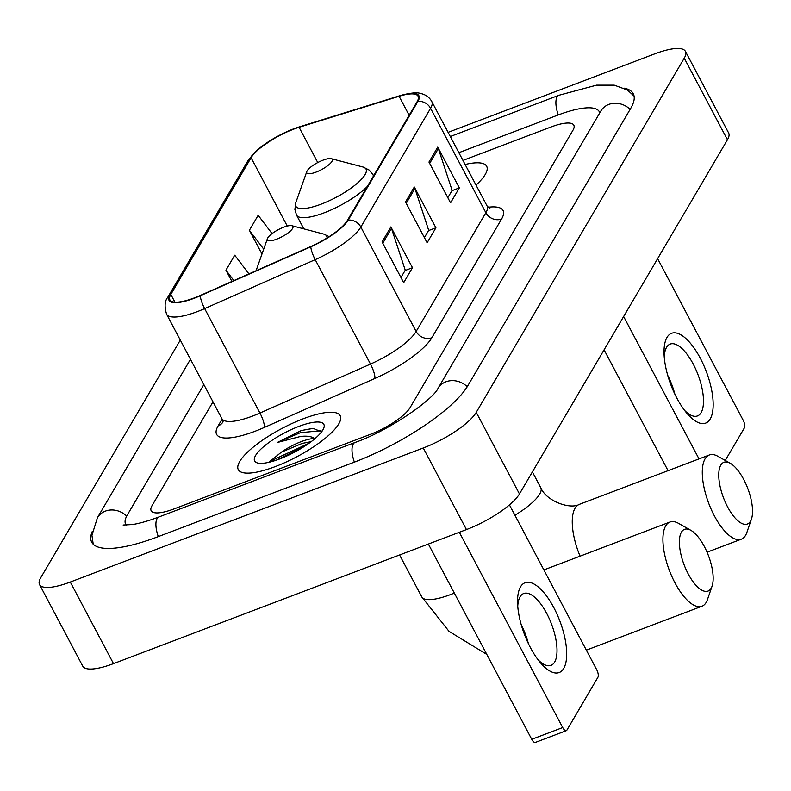 <?xml version="1.0" encoding="UTF-8"?>
<svg xmlns="http://www.w3.org/2000/svg" width="791" height="791" viewBox="0 0 791 791"><rect width="100%" height="100%" fill="white"/><g stroke="black" fill="none" stroke-linecap="round" stroke-linejoin="round"><path stroke-width="1.19" d="M275.189 466.631A57.654 15.988 -27.9 0 0 340.199 415.71A57.654 15.988 -27.9 0 0 303.309 418.736A57.654 15.988 -27.9 0 0 238.299 469.656A57.654 15.988 -27.9 0 0 275.189 466.631A57.654 15.988 -27.9 0 0 340.199 415.71A57.654 15.988 -27.9 0 0 303.309 418.736A57.654 15.988 -27.9 0 0 238.299 469.656A57.654 15.988 -27.9 0 0 275.189 466.631M476.024 185.114A57.654 15.988 -27.9 0 0 486.673 166.278A57.654 15.988 -27.9 0 0 465.108 164.498A57.654 15.988 -27.9 0 1 486.673 166.278A57.654 15.988 -27.9 0 1 476.024 185.114M194.467 297.851A38.433 10.659 152.1 0 1 169.877 299.868A38.433 10.659 152.1 0 1 170.816 294.43L251.083 157.735A38.433 10.659 152.1 0 1 299.077 127.292L399.079 96.284A38.433 10.659 152.1 0 1 418.073 96.205A38.433 10.659 152.1 0 1 417.134 101.644L347.407 220.392A38.433 10.659 152.1 0 1 310.883 246.476L200.341 295.429A38.433 10.659 152.1 0 1 194.467 297.851M194.23 298.247A39.392 10.926 -27.9 0 0 200.261 295.765L310.794 246.812A39.392 10.926 -27.9 0 0 348.228 220.076L417.964 101.327A39.392 10.926 -27.9 0 0 399.455 95.84L299.453 126.847A39.392 10.926 -27.9 0 0 284.058 132.987A39.392 10.926 -27.9 0 0 274.042 138.287A39.392 10.926 -27.9 0 0 250.263 158.052L169.986 294.736A39.392 10.926 -27.9 0 0 194.23 298.247M212.997 401.838L152.04 505.647A36.03 9.996 -27.9 0 0 151.16 510.749A36.03 9.996 -27.9 0 0 174.208 508.85L370.297 434.378A36.03 9.996 -27.9 0 0 410.054 407.662L572.931 130.288A36.03 9.996 -27.9 0 0 573.811 125.186A36.03 9.996 -27.9 0 0 550.763 127.084L462.953 160.425L550.763 127.084A36.03 9.996 -27.9 0 1 573.811 125.186A36.03 9.996 -27.9 0 1 572.931 130.288L410.054 407.662A36.03 9.996 -27.9 0 1 370.297 434.378L174.208 508.85A36.03 9.996 -27.9 0 1 151.16 510.749A36.03 9.996 -27.9 0 1 152.04 505.647L212.997 401.838M390.873 226.918L412.467 267.714L403.677 282.684L382.083 241.888L390.873 226.918A9.611 8.424 -149.6 0 1 391.496 228.381L382.785 243.213M437.739 147.106L459.344 187.892L450.554 202.862L428.959 162.066L437.739 147.106A9.611 8.424 -149.6 0 1 438.372 148.57L429.661 163.401M414.306 187.012L435.91 227.808L427.12 242.768L405.516 201.982L414.306 187.012A9.611 8.424 -149.6 0 1 414.929 188.476L406.218 203.307M272.055 233.592L258.163 215.3L249.383 230.27L261.969 254.049M248.928 273.913L234.729 255.206L225.939 270.176L231.911 281.448M435.91 227.808L428.495 230.616M424.381 237.616L428.682 230.3L414.929 188.476M459.344 187.892L451.928 190.71M447.825 197.701L452.116 190.394L438.372 148.57M412.467 267.714L405.061 270.532M400.948 277.522L405.249 270.206L391.496 228.381M225.939 270.176L233.849 280.587M249.383 230.27L263.71 249.145M599.746 112.935A64.852 17.985 -27.9 0 0 599.291 111.699A64.852 17.985 -27.9 0 0 557.793 115.11L458.849 152.683M203.87 384.604L127.272 515.05A64.852 17.985 -27.9 0 0 125.68 524.235A64.852 17.985 -27.9 0 0 126.333 525.184M180.299 340.09L40.727 577.766A48.043 13.318 -27.9 0 0 39.55 584.569A48.043 13.318 -27.9 0 0 70.29 582.038L423.254 447.993A48.043 13.318 -27.9 0 0 476.251 412.358L684.245 58.168A48.043 13.318 -27.9 0 0 685.421 51.366A48.043 13.318 -27.9 0 0 654.681 53.887L448.092 132.354M39.55 584.569L82.748 666.151A48.043 13.318 -27.9 0 0 113.489 663.629L466.443 529.575A48.043 13.318 -27.9 0 0 519.45 493.95L727.443 139.75A48.043 13.318 -27.9 0 0 728.62 132.947L685.421 51.366M92.27 531.473A103.285 28.644 -27.9 0 0 91.716 542.221A103.285 28.644 -27.9 0 0 157.804 536.792L353.893 462.32A103.285 28.644 -27.9 0 0 467.847 385.711L630.724 108.337A103.285 28.644 -27.9 0 0 633.255 93.714A103.285 28.644 -27.9 0 0 624.059 88.137M321.591 431.827L313.048 428.366L301.302 430.531L277.245 442.515L300.432 436.484C306.77 435.693 311.535 436.375 314.709 438.55A27.141 7.524 -27.9 0 0 301.272 441.605A27.141 7.524 -27.9 0 0 281.359 452.185L302.211 443.395L311.199 441.645M279.698 458.948A39.154 10.856 -27.9 0 0 323.845 427.911A39.154 10.856 -27.9 0 0 298.8 426.418A39.154 10.856 -27.9 0 0 262.602 447.558A39.154 10.856 -27.9 0 0 257.589 462.992A39.154 10.856 -27.9 0 0 279.698 458.948M281.359 452.185L269.415 461.806M277.245 442.515L300.372 432.677L321.077 430.709M276.445 460.115L303.892 446.717M301.302 430.531L313.384 428.356M271.155 461.746L274.566 459.205L309.044 443.237M563.716 668.425A48.043 18.925 -110.8 0 1 540.431 662.72A48.043 18.925 -110.8 0 1 517.561 602.515A48.043 18.925 -110.8 0 1 520.527 586.843A48.043 18.925 -110.8 0 1 553.838 607.676A48.043 18.925 -110.8 0 1 563.716 668.425M538.098 659.813A38.433 15.138 69.2 0 0 551.001 665.369A38.433 15.138 69.2 0 0 554.629 662.077A38.433 15.138 69.2 0 0 549.261 618.651A38.433 15.138 69.2 0 0 523.711 593.517A38.433 15.138 69.2 0 0 520.073 596.81A38.433 15.138 69.2 0 0 517.749 606.242M459.324 532.284L562.708 727.542A6.002 2.363 69.2 0 0 566.307 730.666A6.002 2.363 69.2 0 0 566.88 730.152L597.927 677.274A6.002 2.363 69.2 0 0 596.691 669.68L509.434 504.876M521.269 624.841A38.433 15.138 -110.8 0 1 528.378 643.567M566.307 730.666L535.349 742.423A6.002 2.363 -110.8 0 1 531.75 739.308L428.366 544.04M711.119 588.257A33.024 13.012 69.2 0 0 712.078 586.131A33.024 13.012 69.2 0 0 708.429 555.598A33.024 13.012 69.2 0 0 690.889 530.336A33.024 13.012 69.2 0 0 681.427 532.165A33.024 13.012 69.2 0 0 688.219 573.93A33.024 13.012 69.2 0 0 711.119 588.257M712.078 586.131L707.5 599.479A45.038 17.738 -110.8 0 1 706.195 602.376A45.038 17.738 -110.8 0 1 701.943 606.242A45.038 17.738 -110.8 0 1 672.004 576.787A45.038 17.738 -110.8 0 1 665.706 525.886A45.038 17.738 -110.8 0 1 669.957 522.03A45.038 17.738 -110.8 0 1 678.609 523.395L690.889 530.336M283.682 227.205A14.416 3.995 -27.9 0 0 267.427 238.625A14.416 3.995 -27.9 0 0 276.652 239.179A14.416 3.995 -27.9 0 0 289.971 231.397A14.416 3.995 -27.9 0 0 291.82 225.712A14.416 3.995 -27.9 0 0 283.682 227.205M750.491 521.21A33.024 13.012 69.2 0 0 751.45 519.084A33.024 13.012 69.2 0 0 747.802 488.551A33.024 13.012 69.2 0 0 730.261 463.289A33.024 13.012 69.2 0 0 720.799 465.118A33.024 13.012 69.2 0 0 727.591 506.883A33.024 13.012 69.2 0 0 750.491 521.21M751.45 519.084L746.882 532.432A45.038 17.738 -110.8 0 1 745.577 535.329A45.038 17.738 -110.8 0 1 741.315 539.195A45.038 17.738 -110.8 0 1 711.376 509.74A45.038 17.738 -110.8 0 1 705.078 458.839A45.038 17.738 -110.8 0 1 709.329 454.983A45.038 17.738 -110.8 0 1 717.981 456.348L730.261 463.289M323.054 160.158A14.416 3.995 -27.9 0 0 306.799 171.578A14.416 3.995 -27.9 0 0 316.024 172.131A14.416 3.995 -27.9 0 0 329.343 164.35A14.416 3.995 -27.9 0 0 331.192 158.665A14.416 3.995 -27.9 0 0 323.054 160.158M710.199 418.993A48.043 18.925 -110.8 0 1 686.904 413.288A48.043 18.925 -110.8 0 1 664.035 353.083A48.043 18.925 -110.8 0 1 667.001 337.411A48.043 18.925 -110.8 0 1 700.312 358.244A48.043 18.925 -110.8 0 1 710.199 418.993M684.571 410.381A38.433 15.138 69.2 0 0 697.474 415.937A38.433 15.138 69.2 0 0 701.113 412.645A38.433 15.138 69.2 0 0 695.734 369.219A38.433 15.138 69.2 0 0 670.185 344.085A38.433 15.138 69.2 0 0 666.556 347.378A38.433 15.138 69.2 0 0 664.222 356.81M623.634 316.529L699.017 458.899M657.618 258.657L743.174 420.248A6.002 2.363 69.2 0 1 744.41 427.842L725.248 460.461M667.742 375.409A38.433 15.138 -110.8 0 1 674.852 394.136M668.049 470.655L604.077 349.83M170.816 294.43L174.91 302.152M417.964 101.327A12.013 10.53 30.4 0 1 430.581 108.298L360.844 227.047A48.043 13.318 152.1 0 1 315.194 259.656L204.651 308.599A48.043 13.318 152.1 0 1 197.305 311.624A48.043 13.318 152.1 0 1 166.565 314.156L221.856 418.587A48.043 13.318 -27.9 0 0 252.596 416.056A48.043 13.318 -27.9 0 0 259.942 413.031L370.485 364.078A48.043 13.318 -27.9 0 0 416.135 331.469L485.872 212.73A48.043 13.318 -27.9 0 0 487.048 205.927L490.113 208.873M200.261 295.765A12.013 2.828 -113.9 0 0 204.651 308.599L259.942 413.031A12.013 2.828 66.1 0 1 264.253 427.466A60.057 16.651 152.1 0 1 218.118 425.894L222.113 419.101M487.958 207.272A60.057 16.651 152.1 0 1 501.593 219.008L431.856 337.747A12.013 10.53 -149.6 0 1 416.135 331.469L360.844 227.047A12.013 10.53 -149.6 0 0 348.228 220.076M399.455 95.84A12.013 6.486 -107.2 0 1 399.771 95.731C409.985 92.952 416.857 92.181 420.377 93.417C425.568 94.505 429.355 97.194 431.757 101.495A48.043 13.318 152.1 0 1 430.581 108.298L485.872 212.73A12.013 10.53 -149.6 0 0 501.593 219.008M299.453 126.847A12.013 6.486 -107.2 0 1 299.769 126.738L399.771 95.731A12.013 6.486 -107.2 0 1 400.127 95.632M431.856 337.747A60.057 16.651 152.1 0 1 374.796 378.513A12.013 2.828 66.1 0 0 370.485 364.078L315.194 259.656A12.013 2.828 -113.9 0 1 310.794 246.812M284.058 132.987L299.769 126.738A12.013 6.486 -107.2 0 1 300.096 126.649M250.263 158.052A12.013 10.53 -149.6 0 0 247.979 160.662L167.712 297.347A12.013 10.53 30.4 0 1 169.986 294.736M374.796 378.513L264.253 427.466M218.118 425.894A12.013 10.53 -149.6 0 0 222.637 422.453M399.079 96.284L409.135 115.278M299.077 127.292L317.755 162.57M251.083 157.735L287.262 226.068M450.297 136.527L558.901 95.276A19.221 7.564 69.2 0 0 558.278 114.922M630.13 109.366A19.221 16.838 -149.6 0 0 600.883 110.997L438.006 388.371C433.775 398.822 389.864 430.423 355.001 442.485L158.912 516.958C148.451 520.883 139.671 523.405 132.562 524.532L123.119 525.026M467.234 386.72A19.221 16.838 -149.6 0 0 438.006 388.371M354.378 462.132A19.221 7.564 -110.8 0 1 355.001 442.485M158.289 536.605A19.221 7.564 -110.8 0 1 158.912 516.958M93.219 544.228L91.934 535.319L97.422 517.71A19.221 16.838 30.4 0 1 126.689 516.098M727.443 139.75L684.245 58.168M519.45 493.95L476.251 412.358M466.443 529.575L423.254 447.993M113.489 663.629L70.29 582.038M531.75 739.308L562.708 727.542M454.331 593.082A45.038 12.488 152.1 0 1 450.603 594.555A45.038 12.488 152.1 0 1 421.791 596.928L449.021 631.347L486.791 654.394M267.427 238.625L256.442 269.662A39.718 11.015 -27.9 0 0 256.155 270.71M327.009 237.982A39.718 11.015 -27.9 0 0 323.667 234.077L329.165 236.628M532.392 471.901L540.767 487.731C546.512 501.543 570.667 509.622 579.299 504.371A45.038 17.738 69.2 0 0 575.037 508.227A45.038 17.738 69.2 0 0 580.06 556.172M540.767 487.731A45.038 12.488 152.1 0 1 539.67 494.098A45.038 12.488 152.1 0 1 514.921 515.238M306.799 171.578L295.814 202.615A39.718 11.015 -27.9 0 0 321.225 204.127A39.718 11.015 -27.9 0 0 357.947 182.681A39.718 11.015 -27.9 0 0 363.039 167.03L369.199 170.075L372.947 174.613A43.238 11.994 -27.9 0 1 373.352 176.205M303.823 228.866L296.526 215.073A43.238 11.994 -27.9 0 0 324.191 212.809A43.238 11.994 -27.9 0 0 367.35 186.429M274.042 138.287L257.47 149.904L247.979 160.662M167.712 297.347C164.706 300.985 164.32 306.592 166.565 314.156M431.757 101.495L487.048 205.927M223.072 421.781L222.568 422.78L221.856 418.587M97.422 517.71L190.463 359.282M634.075 96.087L627.431 90.016L614.261 85.161L596.562 85.151L558.901 95.276M601.298 110.335L600.883 110.997M599.855 112.757L599.291 111.699M126.184 525.184L125.68 524.235M543.872 569.915L669.957 522.03M399.574 554.975L421.791 596.928M256.106 270.73L256.442 269.662M291.82 225.712L323.667 234.077M586.349 650.143L701.943 606.242M579.299 504.371L709.329 454.983M296.526 215.073L294.875 209.427L295.814 202.615M373.579 175.82L372.947 174.613M331.192 158.665L363.039 167.03M707.055 552.197L741.315 539.195"/></g></svg>
